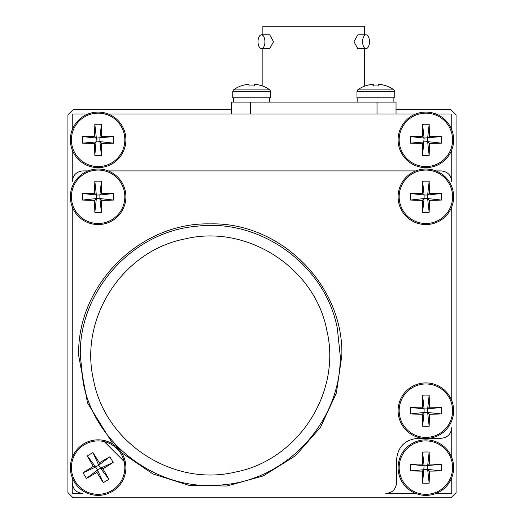 <?xml version="1.0" encoding="UTF-8"?>
<svg xmlns="http://www.w3.org/2000/svg" width="524" height="524" viewBox="0 0 524 524"><rect width="100%" height="100%" fill="white"/><g stroke="black" fill="none" stroke-linecap="round" stroke-linejoin="round"><path stroke-width="0.79" d="M396.033 109.673L450.889 109.673L456.063 114.848L456.063 492.626L450.889 497.8L73.111 497.8L67.937 492.626L67.937 114.848L73.111 109.673L231.47 109.673M451.754 129.769L451.754 113.983L435.968 113.983M415.787 113.983L108.213 113.983M88.032 113.983L72.246 113.983L72.246 129.769M72.246 149.949L72.246 181.605C72.888 175.101 76.452 171.538 82.943 170.909L88.032 170.909M72.246 206.875L72.246 457.524L72.246 206.875M72.246 477.705L72.246 493.49L82.943 493.49C76.439 492.848 72.875 489.285 72.246 482.794L72.246 477.705M422.783 438.287L418.113 438.287C405 439.577 397.814 446.762 396.55 459.849L396.55 482.794C395.908 489.298 392.345 492.861 385.854 493.49L415.787 493.49M435.968 493.49L451.754 493.49L451.754 477.705M451.754 457.524L451.754 427.591C451.112 434.095 447.548 437.658 441.057 438.287L428.966 438.287M451.754 400.598L451.754 206.875L451.754 400.598M435.968 170.909L441.057 170.909C447.561 171.551 451.125 175.114 451.754 181.605L451.754 149.949M262.865 34.826L262.865 26.2L364.639 26.2L364.639 34.826M364.639 48.627L364.639 86.093M262.865 48.627L262.865 86.093M258.011 41.724A6.897 3.452 90 0 1 261.463 34.826A6.897 3.452 90 0 1 264.915 41.724A6.897 3.452 90 0 1 261.463 48.627A6.897 3.452 90 0 1 258.011 41.724M261.463 34.826L269.683 34.826L273.535 41.724L269.683 48.627L261.463 48.627M362.588 41.724A6.897 3.452 -90 0 1 366.034 34.826A6.897 3.452 -90 0 1 369.486 41.724A6.897 3.452 -90 0 1 366.034 48.627A6.897 3.452 -90 0 1 362.588 41.724M366.034 48.627L357.82 48.627L353.962 41.724L357.82 34.826L366.034 34.826M231.47 113.983L231.47 102.101L396.033 102.101L396.033 113.983M373.357 85.995L373.186 84.233A30.909 30.746 -13.6 0 0 373.049 84.246A30.909 30.746 13.6 0 0 365.084 86.015A29.331 0.563 -128.8 0 1 365.071 85.929A30.909 30.909 0 0 0 357.669 89.899L394.028 89.899A30.909 30.909 0 0 0 386.627 85.929A29.331 0.563 128.8 0 0 386.489 86.015A30.909 30.746 13.6 0 0 378.518 84.233A30.909 0.753 -84.2 0 0 378.145 86.015A29.331 22.853 -178.3 0 0 373.036 86.015A30.909 0.753 84.2 0 1 373.049 84.233L373.232 86.002M356.962 91.294L356.962 97.785L394.742 97.785L394.742 91.294L394.028 89.899L394.742 91.294L356.962 91.294L357.669 89.899M386.529 85.982A30.909 30.746 -13.6 0 0 378.656 84.233L378.649 84.246A30.909 30.752 0 0 0 378.583 84.233L378.583 84.233M375.852 85.929A29.331 22.853 178.3 0 1 378.145 85.982M373.553 85.982A30.909 0.753 84.2 0 0 373.186 84.233M240.876 85.929L240.876 85.929A30.909 30.909 0 0 0 233.475 89.899L232.761 91.294L270.541 91.294L270.541 97.785L232.761 97.785L232.761 91.294L233.475 89.899L269.827 89.899A30.909 30.909 0 0 0 262.426 85.929L262.426 85.929M240.942 86.015A30.909 30.752 0 0 1 248.913 84.233L249.097 86.015A29.331 22.866 180 0 1 254.206 86.015L254.382 84.233A30.909 30.752 0 0 1 262.354 86.015M248.913 84.233L249.097 86.015M254.206 86.015L254.382 84.233M425.874 166.573A26.711 26.711 0 0 0 452.585 139.862A26.711 26.711 0 0 0 425.874 113.151A26.711 26.711 0 0 0 399.164 139.862A26.711 26.711 0 0 0 425.874 166.573M441.496 139.862A42.896 26.875 90 0 1 441.418 143.144L427.643 141.631L410.338 143.144A45.261 3.982 0 0 0 422.364 143.373A45.261 3.982 90 0 0 422.593 155.399L424.106 138.094L422.364 136.351A45.261 3.982 180 0 0 410.338 136.581L424.106 138.094L441.418 136.581A42.896 26.875 90 0 1 441.496 139.862M422.593 155.399A42.896 26.875 180 0 0 429.156 155.399A45.261 3.982 -90 0 0 429.385 143.373A45.261 3.982 0 0 0 441.418 143.144M410.338 143.144A42.896 26.875 -90 0 1 410.259 139.862A42.896 26.875 -90 0 1 410.338 136.581M425.874 112.09A27.772 27.772 0 0 0 398.102 139.862A27.772 27.772 0 0 0 425.874 167.634A27.772 27.772 0 0 0 453.646 139.862A27.772 27.772 0 0 0 425.874 112.09A27.772 27.772 0 0 1 453.646 139.862A27.772 27.772 0 0 1 425.874 167.634M422.364 143.373L424.106 141.631M429.156 155.399L427.643 141.631L429.385 143.373M427.643 141.631L427.643 138.094L429.385 136.351A45.261 3.982 -90 0 0 429.156 124.319L427.643 138.094M441.418 136.581A45.261 3.982 180 0 0 429.385 136.351M429.156 124.319A42.896 26.875 0 0 0 422.593 124.319L424.106 138.094M422.593 124.319A45.261 3.982 90 0 0 422.364 136.351M425.874 494.322A26.711 26.711 0 0 0 452.585 467.611A26.711 26.711 0 0 0 425.874 440.9A26.711 26.711 0 0 0 399.164 467.611A26.711 26.711 0 0 0 425.874 494.322M441.496 467.611A42.896 26.875 90 0 1 441.418 470.893L427.643 469.38L410.338 470.893A45.261 3.982 0 0 0 422.364 471.122A45.261 3.982 90 0 0 422.593 483.154L424.106 465.843L422.364 464.1A45.261 3.982 180 0 0 410.338 464.329L424.106 465.843L441.418 464.329A42.896 26.875 90 0 1 441.496 467.611M422.593 483.154A42.896 26.875 180 0 0 429.156 483.154A45.261 3.982 -90 0 0 429.385 471.122A45.261 3.982 0 0 0 441.418 470.893M410.338 470.893A42.896 26.875 -90 0 1 410.259 467.611A42.896 26.875 -90 0 1 410.338 464.329M425.874 439.839A27.772 27.772 0 0 0 398.102 467.611A27.772 27.772 0 0 0 425.874 495.383A27.772 27.772 0 0 0 453.646 467.611A27.772 27.772 0 0 0 425.874 439.839A27.772 27.772 0 0 1 453.646 467.611A27.772 27.772 0 0 1 425.874 495.383M422.364 471.122L424.106 469.38M429.156 483.154L427.643 469.38L429.385 471.122M427.643 469.38L427.643 465.843L429.385 464.1A45.261 3.982 -90 0 0 429.156 452.074L427.643 465.843M441.418 464.329A45.261 3.982 180 0 0 429.385 464.1M429.156 452.074A42.896 26.875 0 0 0 422.593 452.074L424.106 465.843M422.593 452.074A45.261 3.982 90 0 0 422.364 464.1M98.126 166.573A26.711 26.711 0 0 0 124.836 139.862A26.711 26.711 0 0 0 98.126 113.151A26.711 26.711 0 0 0 71.415 139.862A26.711 26.711 0 0 0 98.126 166.573M113.741 139.862A42.896 26.875 90 0 1 113.662 143.144L99.894 141.631L82.582 143.144A45.261 3.982 0 0 0 94.615 143.373A45.261 3.982 90 0 0 94.844 155.399L96.357 138.094L94.615 136.351A45.261 3.982 180 0 0 82.582 136.581L96.357 138.094L113.662 136.581A42.896 26.875 90 0 1 113.741 139.862M94.844 155.399A42.896 26.875 180 0 0 101.407 155.399A45.261 3.982 -90 0 0 101.636 143.373A45.261 3.982 0 0 0 113.662 143.144M82.582 143.144A42.896 26.875 -90 0 1 82.504 139.862A42.896 26.875 -90 0 1 82.582 136.581M98.126 112.09A27.772 27.772 0 0 0 70.354 139.862A27.772 27.772 0 0 0 98.126 167.634A27.772 27.772 0 0 0 125.898 139.862A27.772 27.772 0 0 0 98.126 112.09A27.772 27.772 0 0 1 125.898 139.862A27.772 27.772 0 0 1 98.126 167.634M94.615 143.373L96.357 141.631M101.407 155.399L99.894 141.631L101.636 143.373M99.894 141.631L99.894 138.094L101.636 136.351A45.261 3.982 -90 0 0 101.407 124.319L99.894 138.094M113.662 136.581A45.261 3.982 180 0 0 101.636 136.351M101.407 124.319A42.896 26.875 0 0 0 94.844 124.319L96.357 138.094M94.844 124.319A45.261 3.982 90 0 0 94.615 136.351M83.172 382.644L80.303 355.488C78.849 291.082 132.343 231.608 196.552 226.263C260.605 218.069 325.208 264.967 337.332 328.332L340.2 355.488C341.543 420.241 288.095 479.277 223.892 484.72C159.905 492.822 95.355 446.14 83.172 382.644M121.548 452.684L152.87 473.906L188.961 485.342L226.846 486.03L263.369 475.884L295.484 455.742L320.518 427.296L336.401 392.928L341.838 355.488C343.757 285.207 280.353 221.947 210.157 223.892C139.836 222.117 76.845 285.259 78.659 355.488L87.541 403.015L113.046 444.188M115.745 447.057L118.679 449.992M93.632 380.411C105.429 443.166 173.103 486.94 235.106 472.124C297.612 460.399 341.779 393 326.871 330.565C315.186 267.915 247.289 223.964 185.391 238.852C122.688 250.603 78.731 318.264 93.632 380.411M102.92 440.258L125.485 462.823M415.787 170.909L108.213 170.909M84.43 444.68A26.711 26.711 0 0 0 75.194 481.307A26.711 26.711 0 0 0 111.822 490.543A26.711 26.711 0 0 0 121.057 453.915A26.711 26.711 0 0 0 84.43 444.68M93.305 466.399A45.261 3.982 59.2 0 1 87.338 455.952A42.896 26.875 -30.8 0 1 92.971 452.585A45.261 3.982 -120.8 0 1 99.337 462.797A45.261 3.982 149.2 0 1 109.785 456.823A42.896 26.875 59.2 0 1 111.533 459.6A42.896 26.875 59.2 0 1 113.151 462.463L100.549 468.227L108.913 479.27A42.896 26.875 149.2 0 1 103.274 482.637A45.261 3.982 59.2 0 1 96.907 472.425A45.261 3.982 -30.8 0 1 86.467 478.399A42.896 26.875 -120.8 0 1 84.718 475.622A42.896 26.875 -120.8 0 1 83.1 472.766L95.702 467.002L97.51 470.035L100.549 468.227L98.735 465.188L95.702 467.002L93.305 466.399A45.261 3.982 149.2 0 0 83.1 472.766M112.365 491.453A27.772 27.772 0 0 0 121.968 453.371A27.772 27.772 0 0 0 83.886 443.769A27.772 27.772 0 0 0 74.284 481.851A27.772 27.772 0 0 0 112.365 491.453A27.772 27.772 0 0 1 74.284 481.851A27.772 27.772 0 0 1 83.886 443.769M103.274 482.637L97.51 470.035L96.907 472.425M86.467 478.399L97.51 470.035M87.338 455.952L95.702 467.002M92.971 452.585L98.735 465.188L99.337 462.797M109.785 456.823L98.735 465.188M100.549 468.227L102.94 468.829A45.261 3.982 -30.8 0 0 113.151 462.463M108.913 479.27A45.261 3.982 -120.8 0 0 102.94 468.829M399.164 196.788A26.711 26.711 0 0 0 425.874 223.499A26.711 26.711 0 0 0 452.585 196.788A26.711 26.711 0 0 0 425.874 170.071A26.711 26.711 0 0 0 399.164 196.788M422.364 200.299A45.261 3.982 0 0 1 410.338 200.07A42.896 26.875 -90 0 1 410.338 193.507A45.261 3.982 180 0 1 422.364 193.271A45.261 3.982 90 0 1 422.593 181.245A42.896 26.875 0 0 1 425.874 181.166A42.896 26.875 0 0 1 429.156 181.245L427.643 195.02L441.418 193.507A42.896 26.875 90 0 1 441.418 200.07L427.643 198.557L429.385 200.299A45.261 3.982 -90 0 1 429.156 212.325A42.896 26.875 180 0 1 425.874 212.403A42.896 26.875 180 0 1 422.593 212.325L424.106 198.557L427.643 198.557L427.643 195.02L424.106 195.02L424.106 198.557L422.364 200.299A45.261 3.982 90 0 0 422.593 212.325M453.646 196.788A27.772 27.772 0 0 0 425.874 169.016A27.772 27.772 0 0 0 398.102 196.788A27.772 27.772 0 0 0 425.874 224.56A27.772 27.772 0 0 0 453.646 196.788A27.772 27.772 0 0 1 425.874 224.56A27.772 27.772 0 0 1 398.102 196.788M429.156 212.325L427.643 198.557M410.338 200.07L424.106 198.557M410.338 193.507L424.106 195.02L422.364 193.271M422.593 181.245L424.106 195.02M427.643 195.02L429.385 193.271A45.261 3.982 -90 0 0 429.156 181.245M441.418 193.507A45.261 3.982 180 0 0 429.385 193.271M429.385 200.299A45.261 3.982 0 0 0 441.418 200.07M399.164 410.685A26.711 26.711 0 0 0 425.874 437.396A26.711 26.711 0 0 0 452.585 410.685A26.711 26.711 0 0 0 425.874 383.974A26.711 26.711 0 0 0 399.164 410.685M422.364 414.202A45.261 3.982 0 0 1 410.338 413.967A42.896 26.875 -90 0 1 410.338 407.403A45.261 3.982 180 0 1 422.364 407.174A45.261 3.982 90 0 1 422.593 395.148A42.896 26.875 0 0 1 425.874 395.07A42.896 26.875 0 0 1 429.156 395.148L427.643 408.916L441.418 407.403A42.896 26.875 90 0 1 441.418 413.967L427.643 412.454L429.385 414.202A45.261 3.982 -90 0 1 429.156 426.228A42.896 26.875 180 0 1 425.874 426.307A42.896 26.875 180 0 1 422.593 426.228L424.106 412.454L427.643 412.454L427.643 408.916L424.106 408.916L424.106 412.454L422.364 414.202A45.261 3.982 90 0 0 422.593 426.228M453.646 410.685A27.772 27.772 0 0 0 425.874 382.913A27.772 27.772 0 0 0 398.102 410.685A27.772 27.772 0 0 0 425.874 438.457A27.772 27.772 0 0 0 453.646 410.685A27.772 27.772 0 0 1 425.874 438.457A27.772 27.772 0 0 1 398.102 410.685M429.156 426.228L427.643 412.454M410.338 413.967L424.106 412.454M410.338 407.403L424.106 408.916L422.364 407.174M422.593 395.148L424.106 408.916M427.643 408.916L429.385 407.174A45.261 3.982 -90 0 0 429.156 395.148M441.418 407.403A45.261 3.982 180 0 0 429.385 407.174M429.385 414.202A45.261 3.982 0 0 0 441.418 413.967M71.415 196.788A26.711 26.711 0 0 0 98.126 223.499A26.711 26.711 0 0 0 124.836 196.788A26.711 26.711 0 0 0 98.126 170.071A26.711 26.711 0 0 0 71.415 196.788M94.615 200.299A45.261 3.982 0 0 1 82.582 200.07A42.896 26.875 -90 0 1 82.582 193.507A45.261 3.982 180 0 1 94.615 193.271A45.261 3.982 90 0 1 94.844 181.245A42.896 26.875 0 0 1 98.126 181.166A42.896 26.875 0 0 1 101.407 181.245L99.894 195.02L113.662 193.507A42.896 26.875 90 0 1 113.662 200.07L99.894 198.557L101.636 200.299A45.261 3.982 -90 0 1 101.407 212.325A42.896 26.875 180 0 1 98.126 212.403A42.896 26.875 180 0 1 94.844 212.325L96.357 198.557L99.894 198.557L99.894 195.02L96.357 195.02L96.357 198.557L94.615 200.299A45.261 3.982 90 0 0 94.844 212.325M125.898 196.788A27.772 27.772 0 0 0 98.126 169.016A27.772 27.772 0 0 0 70.354 196.788A27.772 27.772 0 0 0 98.126 224.56A27.772 27.772 0 0 0 125.898 196.788A27.772 27.772 0 0 1 98.126 224.56A27.772 27.772 0 0 1 70.354 196.788M101.407 212.325L99.894 198.557M82.582 200.07L96.357 198.557M82.582 193.507L96.357 195.02L94.615 193.271M94.844 181.245L96.357 195.02M99.894 195.02L101.636 193.271A45.261 3.982 -90 0 0 101.407 181.245M113.662 193.507A45.261 3.982 180 0 0 101.636 193.271M101.636 200.299A45.261 3.982 0 0 0 113.662 200.07M377.018 113.983L377.018 102.101M250.485 102.101L250.485 113.983M393.878 102.101L393.878 97.785M357.827 102.101L357.827 97.785M269.677 102.101L269.677 97.785M233.625 102.101L233.625 97.785M270.541 91.294L269.827 89.899"/></g></svg>
